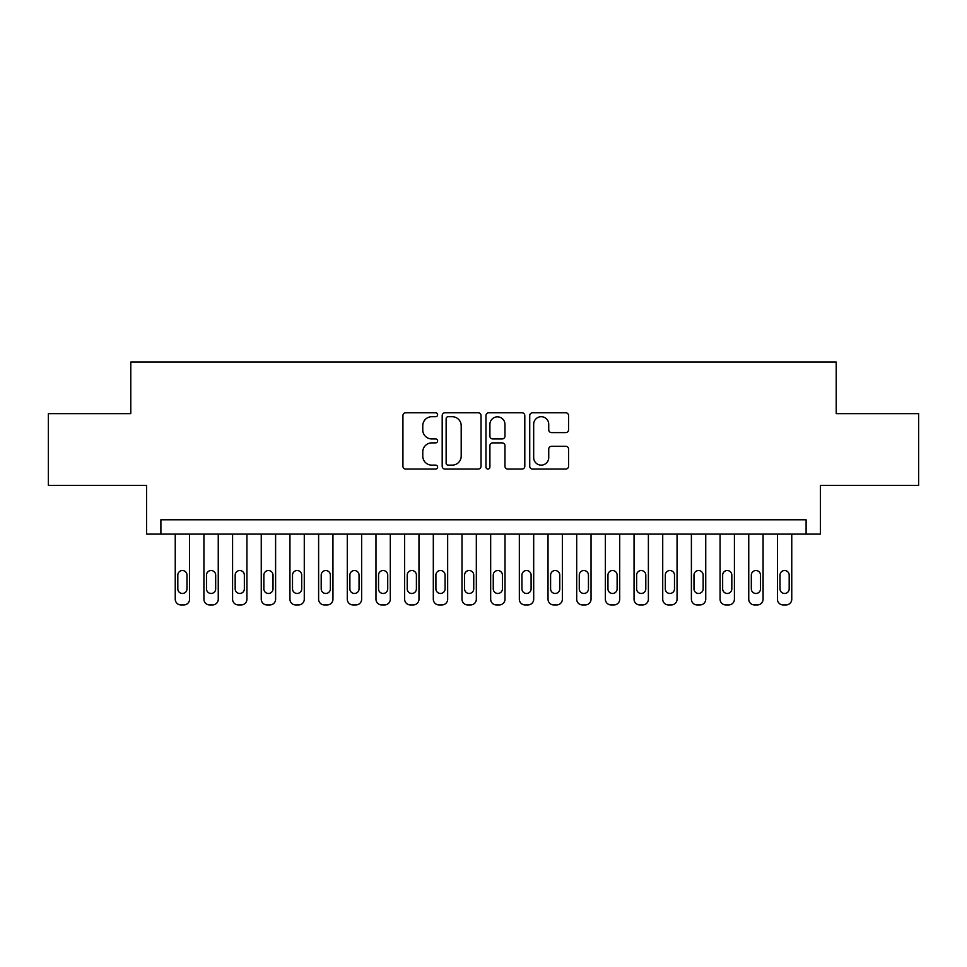 <?xml version="1.0" encoding="UTF-8"?>
<svg xmlns="http://www.w3.org/2000/svg" width="967" height="967" viewBox="0 0 967 967"><rect width="100%" height="100%" fill="white"/><g stroke="black" fill="none" stroke-linecap="round" stroke-linejoin="round"><path stroke-width="1.45" d="M437.616 414.746A1.97 1.97 0 0 0 435.646 412.776L405.741 412.776A2.816 2.816 0 0 0 402.925 415.58L402.925 466.251A2.816 2.816 0 0 0 405.741 469.068L435.646 469.068A1.97 1.97 0 0 0 437.616 467.097A1.97 1.97 0 0 0 435.646 465.127L431.778 465.127A9.005 9.005 0 0 1 422.772 456.122L422.772 451.891A9.005 9.005 0 0 1 431.778 442.886L435.646 442.886A1.97 1.97 0 0 0 437.616 440.916A1.97 1.97 0 0 0 435.646 438.945L431.778 438.945A9.005 9.005 0 0 1 422.772 429.94L422.772 425.722A9.005 9.005 0 0 1 431.778 416.717L435.646 416.717A1.97 1.97 0 0 0 437.616 414.746M565.755 432.612A2.816 2.816 0 0 0 568.572 429.795L568.572 415.58A2.816 2.816 0 0 0 565.755 412.776L532.551 412.776A2.816 2.816 0 0 0 529.735 415.58L529.735 466.251A2.816 2.816 0 0 0 532.551 469.068L565.755 469.068A2.816 2.816 0 0 0 568.572 466.251L568.572 449.075A2.816 2.816 0 0 0 565.755 446.27L551.541 446.27A2.816 2.816 0 0 0 548.736 449.075L548.736 457.596A7.531 7.531 0 0 1 541.206 465.127A7.531 7.531 0 0 1 533.675 457.596L533.675 424.235A7.531 7.531 0 0 1 541.206 416.717A7.531 7.531 0 0 1 548.736 424.235L548.736 429.795A2.816 2.816 0 0 0 551.541 432.612L565.755 432.612M806.103 534.11L820.439 534.11L820.439 485.361L918.65 485.361L918.65 413.671L836.213 413.671L836.213 362.057L130.787 362.057L130.787 413.671L48.35 413.671L48.35 485.361L146.561 485.361L146.561 534.11L806.103 534.11L806.103 519.775L160.897 519.775L160.897 534.11M481.034 415.58A2.816 2.816 0 0 0 478.218 412.776L445.013 412.776A2.816 2.816 0 0 0 442.197 415.58L442.197 466.251A2.816 2.816 0 0 0 445.013 469.068L478.218 469.068A2.816 2.816 0 0 0 481.034 466.251L481.034 415.58M488.782 412.776L521.987 412.776A2.816 2.816 0 0 1 524.803 415.58L524.803 466.251A2.816 2.816 0 0 1 521.987 469.068L507.772 469.068A2.816 2.816 0 0 1 504.967 466.251L504.967 445.702A2.816 2.816 0 0 0 502.151 442.886L492.723 442.886A2.816 2.816 0 0 0 489.906 445.702L489.906 467.097A1.97 1.97 0 0 1 487.936 469.068A1.97 1.97 0 0 1 485.966 467.097L485.966 415.58A2.816 2.816 0 0 1 488.782 412.776M448.108 416.717A1.97 1.97 0 0 0 446.138 418.687L446.138 463.157A1.97 1.97 0 0 0 448.108 465.127L452.181 465.127A9.005 9.005 0 0 0 461.199 456.122L461.199 425.722A9.005 9.005 0 0 0 452.181 416.717L448.108 416.717M504.967 424.38A7.531 7.531 0 0 0 497.437 416.85A7.531 7.531 0 0 0 489.906 424.38L489.906 436.129A2.816 2.816 0 0 0 492.723 438.945L502.151 438.945A2.816 2.816 0 0 0 504.967 436.129L504.967 424.38M189.58 534.11L189.58 599.202A5.729 5.729 0 0 1 183.839 604.943L180.974 604.943A5.729 5.729 0 0 1 175.245 599.202L175.245 534.11M186.994 588.879L186.994 575.123A4.593 4.593 0 0 0 182.412 570.53A4.593 4.593 0 0 0 177.819 575.123L177.819 588.879A4.593 4.593 0 0 0 182.412 593.472A4.593 4.593 0 0 0 186.994 588.879M218.252 534.11L218.252 599.202A5.729 5.729 0 0 1 212.522 604.943L209.646 604.943A5.729 5.729 0 0 1 203.916 599.202L203.916 534.11M215.677 588.879L215.677 575.123A4.593 4.593 0 0 0 211.084 570.53A4.593 4.593 0 0 0 206.491 575.123L206.491 588.879A4.593 4.593 0 0 0 211.084 593.472A4.593 4.593 0 0 0 215.677 588.879M246.923 534.11L246.923 599.202A5.729 5.729 0 0 1 241.194 604.943L238.329 604.943A5.729 5.729 0 0 1 232.588 599.202L232.588 534.11M244.349 588.879L244.349 575.123A4.593 4.593 0 0 0 239.756 570.53A4.593 4.593 0 0 0 235.174 575.123L235.174 588.879A4.593 4.593 0 0 0 239.756 593.472A4.593 4.593 0 0 0 244.349 588.879M275.607 534.11L275.607 599.202A5.729 5.729 0 0 1 269.866 604.943L267.001 604.943A5.729 5.729 0 0 1 261.259 599.202L261.259 534.11M273.02 588.879L273.02 575.123A4.593 4.593 0 0 0 268.439 570.53A4.593 4.593 0 0 0 263.846 575.123L263.846 588.879A4.593 4.593 0 0 0 268.439 593.472A4.593 4.593 0 0 0 273.02 588.879M304.279 534.11L304.279 599.202A5.729 5.729 0 0 1 298.549 604.943L295.672 604.943A5.729 5.729 0 0 1 289.943 599.202L289.943 534.11M301.692 588.879L301.692 575.123A4.593 4.593 0 0 0 297.111 570.53A4.593 4.593 0 0 0 292.517 575.123L292.517 588.879A4.593 4.593 0 0 0 297.111 593.472A4.593 4.593 0 0 0 301.692 588.879M332.95 534.11L332.95 599.202A5.729 5.729 0 0 1 327.221 604.943L324.356 604.943A5.729 5.729 0 0 1 318.614 599.202L318.614 534.11M330.376 588.879L330.376 575.123A4.593 4.593 0 0 0 325.782 570.53A4.593 4.593 0 0 0 321.201 575.123L321.201 588.879A4.593 4.593 0 0 0 325.782 593.472A4.593 4.593 0 0 0 330.376 588.879M361.634 534.11L361.634 599.202A5.729 5.729 0 0 1 355.892 604.943L353.028 604.943A5.729 5.729 0 0 1 347.286 599.202L347.286 534.11M359.047 588.879L359.047 575.123A4.593 4.593 0 0 0 354.466 570.53A4.593 4.593 0 0 0 349.873 575.123L349.873 588.879A4.593 4.593 0 0 0 354.466 593.472A4.593 4.593 0 0 0 359.047 588.879M390.305 534.11L390.305 599.202A5.729 5.729 0 0 1 384.564 604.943L381.699 604.943A5.729 5.729 0 0 1 375.97 599.202L375.97 534.11M387.719 588.879L387.719 575.123A4.593 4.593 0 0 0 383.137 570.53A4.593 4.593 0 0 0 378.544 575.123L378.544 588.879A4.593 4.593 0 0 0 383.137 593.472A4.593 4.593 0 0 0 387.719 588.879M418.977 534.11L418.977 599.202A5.729 5.729 0 0 1 413.247 604.943L410.383 604.943A5.729 5.729 0 0 1 404.641 599.202L404.641 534.11M416.402 588.879L416.402 575.123A4.593 4.593 0 0 0 411.809 570.53A4.593 4.593 0 0 0 407.228 575.123L407.228 588.879A4.593 4.593 0 0 0 411.809 593.472A4.593 4.593 0 0 0 416.402 588.879M447.661 534.11L447.661 599.202A5.729 5.729 0 0 1 441.919 604.943L439.054 604.943A5.729 5.729 0 0 1 433.313 599.202L433.313 534.11M445.074 588.879L445.074 575.123A4.593 4.593 0 0 0 440.493 570.53A4.593 4.593 0 0 0 435.899 575.123L435.899 588.879A4.593 4.593 0 0 0 440.493 593.472A4.593 4.593 0 0 0 445.074 588.879M476.332 534.11L476.332 599.202A5.729 5.729 0 0 1 470.591 604.943L467.726 604.943A5.729 5.729 0 0 1 461.996 599.202L461.996 534.11M473.745 588.879L473.745 575.123A4.593 4.593 0 0 0 469.164 570.53A4.593 4.593 0 0 0 464.571 575.123L464.571 588.879A4.593 4.593 0 0 0 469.164 593.472A4.593 4.593 0 0 0 473.745 588.879M505.004 534.11L505.004 599.202A5.729 5.729 0 0 1 499.274 604.943L496.409 604.943A5.729 5.729 0 0 1 490.668 599.202L490.668 534.11M502.429 588.879L502.429 575.123A4.593 4.593 0 0 0 497.836 570.53A4.593 4.593 0 0 0 493.255 575.123L493.255 588.879A4.593 4.593 0 0 0 497.836 593.472A4.593 4.593 0 0 0 502.429 588.879M533.687 534.11L533.687 599.202A5.729 5.729 0 0 1 527.946 604.943L525.081 604.943A5.729 5.729 0 0 1 519.339 599.202L519.339 534.11M531.101 588.879L531.101 575.123A4.593 4.593 0 0 0 526.507 570.53A4.593 4.593 0 0 0 521.926 575.123L521.926 588.879A4.593 4.593 0 0 0 526.507 593.472A4.593 4.593 0 0 0 531.101 588.879M562.359 534.11L562.359 599.202A5.729 5.729 0 0 1 556.617 604.943L553.753 604.943A5.729 5.729 0 0 1 548.023 599.202L548.023 534.11M559.772 588.879L559.772 575.123A4.593 4.593 0 0 0 555.191 570.53A4.593 4.593 0 0 0 550.598 575.123L550.598 588.879A4.593 4.593 0 0 0 555.191 593.472A4.593 4.593 0 0 0 559.772 588.879M591.03 534.11L591.03 599.202A5.729 5.729 0 0 1 585.301 604.943L582.436 604.943A5.729 5.729 0 0 1 576.695 599.202L576.695 534.11M588.456 588.879L588.456 575.123A4.593 4.593 0 0 0 583.863 570.53A4.593 4.593 0 0 0 579.281 575.123L579.281 588.879A4.593 4.593 0 0 0 583.863 593.472A4.593 4.593 0 0 0 588.456 588.879M619.714 534.11L619.714 599.202A5.729 5.729 0 0 1 613.972 604.943L611.108 604.943A5.729 5.729 0 0 1 605.366 599.202L605.366 534.11M617.127 588.879L617.127 575.123A4.593 4.593 0 0 0 612.534 570.53A4.593 4.593 0 0 0 607.953 575.123L607.953 588.879A4.593 4.593 0 0 0 612.534 593.472A4.593 4.593 0 0 0 617.127 588.879M648.386 534.11L648.386 599.202A5.729 5.729 0 0 1 642.644 604.943L639.779 604.943A5.729 5.729 0 0 1 634.05 599.202L634.05 534.11M645.799 588.879L645.799 575.123A4.593 4.593 0 0 0 641.218 570.53A4.593 4.593 0 0 0 636.624 575.123L636.624 588.879A4.593 4.593 0 0 0 641.218 593.472A4.593 4.593 0 0 0 645.799 588.879M677.057 534.11L677.057 599.202A5.729 5.729 0 0 1 671.328 604.943L668.451 604.943A5.729 5.729 0 0 1 662.721 599.202L662.721 534.11M674.482 588.879L674.482 575.123A4.593 4.593 0 0 0 669.889 570.53A4.593 4.593 0 0 0 665.308 575.123L665.308 588.879A4.593 4.593 0 0 0 669.889 593.472A4.593 4.593 0 0 0 674.482 588.879M705.741 534.11L705.741 599.202A5.729 5.729 0 0 1 699.999 604.943L697.134 604.943A5.729 5.729 0 0 1 691.393 599.202L691.393 534.11M703.154 588.879L703.154 575.123A4.593 4.593 0 0 0 698.561 570.53A4.593 4.593 0 0 0 693.98 575.123L693.98 588.879A4.593 4.593 0 0 0 698.561 593.472A4.593 4.593 0 0 0 703.154 588.879M734.412 534.11L734.412 599.202A5.729 5.729 0 0 1 728.671 604.943L725.806 604.943A5.729 5.729 0 0 1 720.077 599.202L720.077 534.11M731.826 588.879L731.826 575.123A4.593 4.593 0 0 0 727.244 570.53A4.593 4.593 0 0 0 722.651 575.123L722.651 588.879A4.593 4.593 0 0 0 727.244 593.472A4.593 4.593 0 0 0 731.826 588.879M763.084 534.11L763.084 599.202A5.729 5.729 0 0 1 757.354 604.943L754.478 604.943A5.729 5.729 0 0 1 748.748 599.202L748.748 534.11M760.509 588.879L760.509 575.123A4.593 4.593 0 0 0 755.916 570.53A4.593 4.593 0 0 0 751.323 575.123L751.323 588.879A4.593 4.593 0 0 0 755.916 593.472A4.593 4.593 0 0 0 760.509 588.879M791.755 534.11L791.755 599.202A5.729 5.729 0 0 1 786.026 604.943L783.161 604.943A5.729 5.729 0 0 1 777.42 599.202L777.42 534.11M789.181 588.879L789.181 575.123A4.593 4.593 0 0 0 784.588 570.53A4.593 4.593 0 0 0 780.006 575.123L780.006 588.879A4.593 4.593 0 0 0 784.588 593.472A4.593 4.593 0 0 0 789.181 588.879"/></g></svg>

